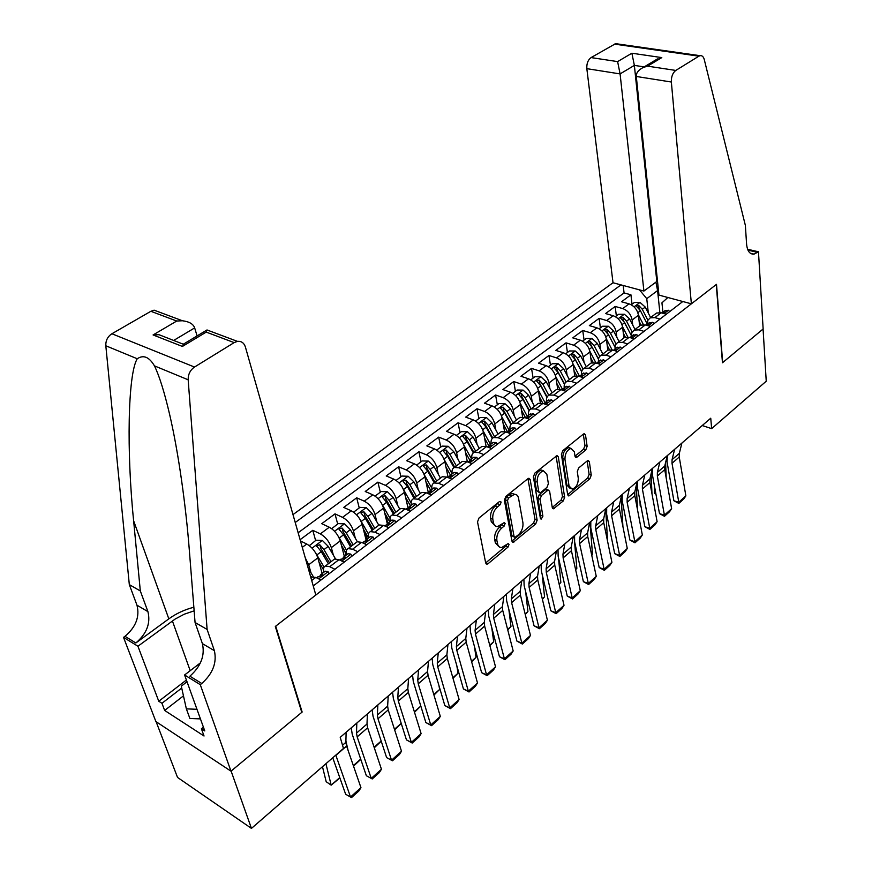 <?xml version="1.0" encoding="UTF-8"?>
<svg xmlns="http://www.w3.org/2000/svg" width="872" height="872" viewBox="0 0 872 872"><rect width="100%" height="100%" fill="white"/><g stroke="black" fill="none" stroke-linecap="round" stroke-linejoin="round"><path stroke-width="1.31" d="M501.171 502.054L499.536 501.498L479.011 518.001L477.518 521.903L485.715 563.061L486.968 564.217L488.058 563.715L508.049 547.038L509.063 544.39L508.191 543.572L501.542 547.594L499.602 547.191L497.967 545.294L496.877 540.466C496.397 535.768 497.956 531.68 501.542 528.225L504.136 526.099L505.161 523.429L504.256 522.59L497.64 526.546C495.46 526.634 494.064 525.347 493.465 522.677L492.8 519.222C492.32 514.436 493.89 510.316 497.52 506.872L500.147 504.757L501.171 502.054M568.838 447.598L571.029 448.404L574.332 451.772L574.997 456.241L576.207 457.484L577.068 457.081L585.755 449.996L587.139 446.355L585.504 434.932L584.284 433.657L583.455 434.038L562.822 450.628L561.404 454.345L567.683 494.784L568.849 495.972L589.886 478.739L591.26 475.142L589.33 461.68L588.164 460.449L587.314 460.852L578.67 467.959L577.286 471.599L578.289 478.325C578.267 483.993 576.229 487.612 572.196 489.17L569.056 485.966L564.958 459.359C564.947 453.636 566.974 449.985 571.029 448.404L568.838 447.598C564.773 449.178 562.756 452.83 562.767 458.541L564.958 459.359M722.463 362.774L763.076 329.027L766.237 381.206L711.639 428.632L710.745 418.211L340.222 737.341L343.47 748.459L251.452 828.4L231.113 771.077L302.148 712.043L275.705 626.161L716.272 284.512L722.463 362.774M530.165 479.502L528.868 478.248L527.931 478.673L505.858 496.419L504.387 500.266L511.951 541.207L513.183 542.373L535.713 523.941L537.141 520.224L530.165 479.502L527.974 478.641M534.819 473.136L557.034 455.576L558.298 456.841L564.642 497.313L563.247 500.975L553.469 508.79L552.281 507.613L549.633 491.328L548.401 490.118L547.474 490.544L541.458 495.481L540.041 499.209L542.896 516.191L541.229 519.102L540.389 518.273L533.381 476.919L534.819 473.136M632.026 304.241L630.936 294.801L621.529 301.767L629.072 303.859L622.739 308.579C627.862 310.552 631.001 314.367 632.146 320.002L632.734 325.071M616.351 315.937L615.185 306.454L605.593 313.56L613.158 315.729L606.694 320.536C611.828 322.564 614.989 326.411 616.188 332.09L616.82 337.246M600.372 327.872L599.129 318.345L589.341 325.594L596.906 327.828L590.322 332.733C595.467 334.815 598.65 338.707 599.892 344.407L600.59 349.672M584.066 340.047L582.747 330.477L572.751 337.867L580.338 340.178L573.613 345.192C578.757 347.318 581.984 351.252 583.27 356.986L584.022 362.36M567.432 352.473L566.026 342.849L555.824 350.402L563.421 352.779L556.554 357.902C561.71 360.082 564.969 364.06 566.309 369.826L567.116 375.32M550.45 365.15L548.957 355.482L538.547 363.188L546.145 365.651L539.136 370.873C544.313 373.118 547.594 377.129 548.989 382.939L549.861 388.552M533.119 378.099L531.538 368.376L520.911 376.246L528.508 378.797L521.347 384.127C526.535 386.427 529.849 390.493 531.299 396.324L532.236 402.068M515.417 391.31L513.75 381.544L502.893 389.577L510.502 392.215L503.188 397.665C508.376 400.019 511.722 404.128 513.227 409.993L514.24 415.879M497.345 404.804L495.579 394.994L484.494 403.202L492.102 405.916L484.625 411.486C489.824 413.906 493.203 418.07 494.762 423.966L495.863 429.994M478.881 418.593L477.017 408.739L465.692 417.121L473.3 419.923L465.67 425.612C470.869 428.098 474.281 432.305 475.905 438.235L477.093 444.415M460.024 432.675L458.062 422.778L446.475 431.346L454.083 434.245L446.279 440.055C451.489 442.605 454.944 446.867 456.623 452.83L457.909 459.173M440.752 447.064L438.671 437.123L426.844 445.886L434.441 448.884L426.463 454.824C431.684 457.44 435.161 461.746 436.905 467.741L438.289 474.27M421.056 461.779L418.865 451.783L406.766 460.743L414.363 463.839L406.199 469.921C411.421 472.613 414.93 476.973 416.751 483.001L418.244 489.704M408.031 507.82L405.633 497.378M400.913 476.821L398.602 466.782L386.231 475.949L393.817 479.142L385.468 485.366C390.689 488.135 394.242 492.538 396.128 498.599L397.752 505.509M387.778 523.211L385.751 514.807M380.312 492.2L377.881 482.118L365.226 491.492L372.802 494.806L364.267 501.171C369.488 504.005 373.074 508.474 375.025 514.567L376.78 521.696M367.101 539.081L365.51 532.759M359.242 507.929L356.681 497.814L343.732 507.406L351.296 510.829L342.554 517.347C347.775 520.257 351.405 524.781 353.443 530.906L355.34 538.275M345.944 555.301L344.887 551.289M337.682 524.028L334.99 513.87L321.735 523.691L329.289 527.222L320.34 533.893C325.561 536.901 329.224 541.479 331.338 547.627L333.398 555.257M315.61 540.509L312.786 530.307L300.11 539.692M629.072 303.859C634.184 305.821 637.312 309.615 638.446 315.239L639.656 325.921M613.158 315.729C618.281 317.735 621.431 321.561 622.608 327.229L623.905 337.955M596.906 327.828C602.051 329.889 605.223 333.758 606.454 339.448L607.828 350.228M580.338 340.178C585.483 342.282 588.698 346.206 589.963 351.928L591.456 362.872M563.421 352.779C568.577 354.948 571.814 358.904 573.133 364.66L574.746 375.876M546.145 365.651C551.311 367.864 554.581 371.875 555.955 377.663L557.72 389.228M528.508 378.797C533.686 381.064 536.989 385.108 538.416 390.928L540.346 402.94M510.502 392.215C515.69 394.547 519.025 398.635 520.497 404.488L522.633 417.045M492.102 405.916C497.291 408.314 500.659 412.456 502.196 418.342L504.561 431.542M473.3 419.923C478.499 422.386 481.9 426.572 483.502 432.49L486.129 446.464M454.083 434.245C459.293 436.763 462.727 441.003 464.384 446.955L467.338 461.844M434.441 448.884C439.662 451.467 443.129 455.751 444.851 461.735L448.055 477.126M414.363 463.839C419.574 466.498 423.084 470.836 424.871 476.853L428.326 492.647M393.817 479.142C399.038 481.878 402.581 486.271 404.434 492.32L408.009 507.875M372.802 494.806C378.023 497.618 381.598 502.054 383.527 508.136L387.244 523.538M351.296 510.829C356.517 513.717 360.136 518.219 362.131 524.323L366.066 539.866M329.289 527.222C334.51 530.198 338.162 534.754 340.243 540.891L344.375 556.5M305.298 557.96L308.699 564.762L310.933 572.664M300.469 540.967L306.759 544.019C311.969 547.071 315.664 551.682 317.822 557.862L322.171 573.525M657.553 281.645L656.823 281.46L643.918 291.052L613.016 282.746L292.981 514.6M620.984 284.882L295.227 522.502M313.244 585.951L682.809 301.516M310.726 577.079L315.784 577.406L320.961 580.011M666.317 314.214L661.172 312.786L656.529 313.026L654.97 314.214M647.297 324.253L647.842 320.318L650.218 317.844L654.861 317.615L660.017 319.065M650.468 326.411L645.302 324.94L640.669 325.147L639.122 326.324M631.361 336.472L631.873 332.526L634.227 330.063L638.871 329.867L644.027 331.371M634.282 338.87L629.115 337.344L624.483 337.508L622.946 338.685M615.098 348.942C614.804 345.813 615.752 343.677 617.91 342.533L622.543 342.38L627.72 343.928M617.768 351.58L612.58 350.01L607.958 350.13L606.432 351.296M598.497 361.673C598.181 358.523 599.097 356.386 601.255 355.253L605.877 355.144L611.054 356.746M600.895 364.561L595.707 362.937L591.085 363.025L589.57 364.18M581.548 374.666C581.21 371.505 582.104 369.368 584.24 368.257L588.862 368.18L594.05 369.837M583.673 377.827L578.474 376.137L573.863 376.181L572.359 377.325M564.239 387.931C563.868 384.759 564.74 382.623 566.865 381.522L571.476 381.5L576.675 383.211M566.07 391.365L560.87 389.631L556.271 389.631L554.777 390.765M546.559 401.491C546.166 398.297 547.017 396.171 549.12 395.081L553.72 395.103L558.919 396.869M548.085 405.208L542.885 403.409L538.297 403.365L536.825 404.488M528.508 415.334C528.072 412.129 528.901 410.004 530.994 408.935L535.582 409.001L540.782 410.821M529.718 419.345L524.508 417.492L519.919 417.394L518.469 418.506M510.055 429.482C509.586 426.266 510.393 424.141 512.464 423.094L517.042 423.214L522.252 425.089M510.927 433.809L505.716 431.88L501.149 431.738L499.711 432.839M491.187 443.946C490.685 440.709 491.47 438.583 493.519 437.57L498.086 437.733L503.297 439.684M491.721 448.59L486.5 446.606L481.954 446.399L480.537 447.489M471.905 458.727C471.371 455.489 472.123 453.364 474.161 452.361L478.695 452.579L483.916 454.595M472.079 463.708L466.858 461.659L462.324 461.397L460.928 462.465M452.187 473.845C451.62 470.586 452.339 468.471 454.356 467.49L458.879 467.774L464.089 469.855M451.979 479.175L446.758 477.049L442.257 476.733L440.872 477.791M432.022 489.301C431.411 486.042 432.109 483.927 434.093 482.968L438.594 483.306L443.804 485.464M431.411 495.002L426.201 492.811L421.71 492.429L420.348 493.476M411.388 505.128C410.745 501.847 411.399 499.743 413.361 498.817L417.841 499.209L423.051 501.444M410.363 511.21L405.153 508.932L400.695 508.496L399.354 509.51M390.275 521.314C389.588 518.023 390.209 515.93 392.138 515.025L396.597 515.483L401.807 517.794M388.814 527.789L383.604 525.435L379.167 524.933L377.859 525.936M368.66 537.882C367.93 534.58 368.507 532.498 370.415 531.626L374.84 532.149L380.039 534.536M366.741 544.782L361.542 542.34L357.139 541.774L355.852 542.755M346.533 554.854C345.748 551.54 346.293 549.458 348.168 548.619L352.571 549.218L357.76 551.693M344.124 562.178L338.935 559.661L334.565 559.017L333.311 559.977M323.861 572.228C323.032 568.904 323.545 566.844 325.387 566.026L329.747 566.702L334.924 569.263M312.786 530.307L320.34 533.893M334.99 513.87L342.554 517.347M356.681 497.814L364.267 501.171M377.881 482.118L385.468 485.366M398.602 466.782L406.199 469.921M418.865 451.783L426.463 454.824M438.671 437.123L446.279 440.055M458.062 422.778L465.67 425.612M477.017 408.739L484.625 411.486M495.579 394.994L503.188 397.665M513.75 381.544L521.347 384.127M531.538 368.376L539.136 370.873M548.957 355.482L556.554 357.902M566.026 342.849L573.613 345.192M582.747 330.477L590.322 332.733M599.129 318.345L606.694 320.536M615.185 306.454L622.739 308.579M630.936 294.801L624.069 292.927L298.137 532.77M659.864 312.525L657.586 290.561L646.762 298.682L648.332 313.135M156.11 721.689L177.528 777.432L251.452 828.4M702.243 425.536L711.639 428.632M658.502 290.801L657.586 290.561L655.908 282.136M662.916 312.274L661.946 302.824L667.865 297.494M646.762 298.682L639.492 289.864M624.069 292.927L623.186 285.482M302.148 712.043L301.592 711.716M498.969 501.956L495.318 505.956C491.688 509.401 490.118 513.51 490.609 518.295L492.8 519.222M494.936 525.631L491.274 521.75L490.609 518.295M498.893 546.657L495.351 542.907L494.697 539.517C494.217 534.83 495.776 530.754 499.362 527.298L502.948 523.396M485.682 562.909L505.88 546.101L506.85 544.422M511.918 541.054L533.555 523.047L534.972 519.331L527.963 478.652M508.529 497.988L507.504 500.681L514.088 536.596L514.949 537.414L518.339 534.863C521.827 531.473 523.353 527.451 522.928 522.818L518.567 498.326C518.001 495.59 516.606 494.271 514.393 494.359L508.529 497.988L506.327 497.095L505.302 499.776L507.504 500.681M514.327 537.141L511.918 535.67L505.302 499.776M514.851 494.348L512.191 493.476L509.063 494.904L511.265 495.787M506.327 497.095L509.063 494.904M556.107 456.034L562.473 496.462L564.642 497.313M552.259 507.471L561.077 500.114L562.473 496.462M547.071 489.595L545.294 489.693L539.278 494.609L537.861 498.337L540.727 515.308L542.896 516.191M540.226 517.325L540.727 515.308M546.831 474.183L543.43 470.836C539.19 472.461 537.098 476.188 537.152 482.02L538.743 491.525L539.997 492.756L540.934 492.32L546.951 487.394L548.379 483.666L546.831 474.183M543.518 470.826L541.24 469.997C536.989 471.61 534.896 475.338 534.95 481.17L537.152 482.02M539.125 492.408L536.563 490.663L534.95 481.17M574.986 456.187L583.575 449.211L584.959 445.57L583.313 434.147L585.504 434.932M570.07 488.342L566.887 485.126L562.767 458.541M567.661 494.642L587.728 477.921L589.101 474.335L587.172 460.972M322.477 766.706L326.193 781.726L331.175 785.149L325.921 763.709M339.884 777.944L331.175 785.149L339.753 777.584M346.119 732.262L345.879 742.323L346.587 746.061L360.954 787.656L350.522 797.019L351.59 797.52L358.872 790.98L360.954 787.656M335.796 755.13L350.522 797.019L345.65 794.25L332.755 757.779M200.44 718.899L189.889 718.474L186.368 708.871L181.3 686.166L187.022 681.762M196.963 709.285L186.368 708.871M197.094 335.916L194.663 327.905L173.681 340.44M207.111 629.431L195.066 622.499L189.333 550.265C185.965 506.665 178.597 453.004 169.669 414.614C164.427 392.182 159.358 375.941 154.453 365.869C149.188 356.931 143.455 354.566 137.253 358.763C127.748 374.034 126.582 452.514 133.634 520.791L140.316 590.954L147.913 611.621C150.791 623.208 146.769 633.661 135.847 642.98L124.99 636.309L123.519 637.367L155.881 721.547L230.982 771.175L301.788 712.348L275.323 626.456L315.828 595.042L245.392 346.98C244.007 342.87 241.359 340.996 237.435 341.366L234.154 342.609L194.511 367.047C190.183 370.088 188.069 374.339 188.167 379.8L207.111 629.431L214.37 650.665C217.052 662.6 212.855 673.544 201.77 683.495L200.266 684.651L230.982 771.175M140.316 590.954L129.318 584.622L136.969 605.19C139.88 616.722 135.879 627.088 124.99 636.309M201.77 683.495L189.878 676.192C200.942 666.35 205.105 655.493 202.391 643.623L195.066 622.499M234.154 342.609L206.217 332.101L182.412 346.446L153.08 334.946L176.744 321.027L150.867 311.293L111.889 333.758L194.511 367.047M137.253 358.763L105.817 345.77L129.318 584.622M200.266 684.651L184.581 674.983L204.778 730.932L201.41 728.763L203.416 727.161M183.469 695.867L164.645 710.44L204.037 736.012L201.41 728.763M164.645 710.44L161.952 703.29L158.769 701.241L137.929 646.239L123.519 637.367M194.14 610.847L184.254 614.204L175.152 619.055L137.929 646.239M184.581 674.983L200.44 662.851M193.857 607.239C184.591 609.626 176.253 613.496 168.83 618.858L135.847 642.98M105.817 345.77C105.621 340.571 107.638 336.57 111.889 333.758M150.867 311.293L154.115 310.17L160.404 312.525M158.769 701.241L186.401 680.029M181.725 688.062L161.952 703.29M206.217 332.101L207.002 329.954L209.433 330.88M182.412 346.446L184.308 343.612M153.08 334.946L158.955 334.685L169.299 338.728M176.744 321.027L182.412 320.754C189.224 321.615 193.311 324.002 194.663 327.905M691.376 303.827L671.353 82.023L636.298 76.474L658.949 295.096L691.376 303.827L716.501 284.337L722.681 362.589L763.142 328.973L758.466 251.801L747.598 249.25M613.016 282.746L586.834 68.659C586.562 63.591 587.968 59.896 591.074 57.585L615.632 43.654L700.085 55.688C702.069 55.394 703.453 56.658 704.249 59.481L745.364 225.401L746.585 244.084C747.293 251.071 749.778 254.417 754.029 254.123L758.466 251.801M591.074 57.585L617.616 61.607L631.873 53.225L661.793 57.596L647.591 66.152L675.778 70.436L698.908 56.168L614.444 44.112M643.918 291.052L620.09 73.913L586.834 68.659M615.632 43.654L617.594 43.938M700.085 55.688L698.908 56.168M675.778 70.436C672.683 72.877 671.211 76.736 671.353 82.023M656.823 281.46L634.369 65.389L620.09 73.913L617.616 61.607M631.873 53.225L634.369 65.389L644.201 66.893M661.793 57.596L654.196 60.877M647.591 66.152L643.22 67.482C638.369 70 636.069 72.997 636.298 76.474M348.048 750.291L345.912 741.026M308.099 567.825L313.222 576.545M360.79 759.37L353.509 766.117M353.334 765.605L360.692 759.098M315.697 553.022L324.079 567.062M318.978 562.037L323.468 569.688M309.375 545.687L316.024 540.193L322.422 540.509L328.221 546.373L335.469 558.821M309.255 545.251L309.538 545.807M331.033 561.721L323.959 549.6L319.795 544.76L316.536 545.807L321.256 551.638L328.341 563.77M319.795 544.76L320.754 548.27L329.529 562.865M381.228 741.2L374.295 747.773M374.121 747.25L381.173 741.026M338.434 536.553L346.511 550.297M341.41 545.294L346.293 553.709M331.676 528.672L338.249 523.603L344.603 523.887L350.37 529.664L357.324 541.708M353.149 544.815L346.195 532.814L342.075 528.04L338.87 529.042L343.557 534.798L350.522 546.831M342.075 528.04L342.99 531.528L351.612 545.992M401.24 723.444L394.624 729.82M394.46 729.308L401.207 723.346M360.627 520.464L368.485 534.046M363.297 528.923L368.518 537.991M353.574 512.158L359.962 507.384L366.273 507.646L371.995 513.336L378.797 525.217M374.753 528.312L367.93 516.409L363.842 511.701L360.692 512.671L365.346 518.36L372.18 530.274M363.842 511.701L364.714 515.178L373.183 529.511M414.342 711.759L420.805 706.058L414.505 712.271M329.115 573.743L328.014 571.585L325.223 571.182L324.406 571.814M367.406 713.928L366.992 724.033L367.635 727.771L381.446 769.246L371.254 778.402L372.246 778.958L366.36 775.731L352.233 734.268L351.231 727.858M366.36 775.731L371.254 778.402L357.171 736.862L356.495 733.123L356.822 723.041M317.255 577.297L322.531 575.019L320.842 574.55L319.555 576.61M381.446 769.246L379.364 772.559L372.246 778.958M351.917 556.183L350.784 554.091L347.983 553.742L347.143 554.385M388.214 696.009L387.637 706.146L388.225 709.884L401.502 751.25L391.528 760.199L392.444 760.798L386.623 757.605L373.042 716.272L372.137 709.852M386.623 757.605L391.528 760.199L377.99 718.779L377.369 715.04L377.87 704.914M340.156 559.737L345.421 557.459L343.699 557.023L342.38 559.007M401.502 751.25L399.409 754.542L392.444 760.798M374.186 539.049L373.02 537.021L370.197 536.705L369.347 537.359M408.565 678.481L407.824 688.651L408.358 692.39L421.111 733.625L411.355 742.388L412.205 743.042L406.45 739.881L393.381 698.668L392.574 692.248M406.45 739.881L411.355 742.388L398.341 701.088L397.785 697.349L398.45 687.191M364.758 541.479L367.755 540.324L366.011 539.91L364.758 541.479M362.512 542.591L364.649 541.817M421.111 733.625L419.029 736.916L412.205 743.042M395.932 522.317L394.733 520.344L391.888 520.083L391.016 520.748M428.468 661.336L427.563 671.549L428.054 675.277L440.316 716.392L430.768 724.959L431.553 725.657L425.852 722.539L413.284 681.446L412.565 675.026M425.852 722.539L430.768 724.959L418.255 683.79L417.743 680.051L418.571 669.86M384.399 525.794L389.577 523.582L387.8 523.211L386.449 525.031M440.316 716.392L438.224 719.662L431.553 725.657M382.285 504.746L390.024 518.295M384.683 512.921L389.708 521.739M375.08 496.103L381.184 491.546L387.451 491.775L393.141 497.378L399.812 509.161M433.809 694.581L439.619 689.447L438.998 685.763M395.855 512.18L389.152 500.386L385.108 495.743L382.001 496.669L386.634 502.283L393.348 514.099M385.108 495.743L385.936 499.198L394.264 513.401M439.619 689.447L433.962 695.093M417.165 505.967L415.933 504.06L413.077 503.831L412.194 504.507M447.936 644.572L446.878 654.807L447.314 658.534L459.108 699.518L449.756 707.911L450.475 708.642L444.829 705.557L432.763 664.606L432.131 658.186M444.829 705.557L449.756 707.911L437.733 666.862L437.275 663.134L438.256 652.91M405.894 509.259L410.886 507.242L409.088 506.894L407.725 508.649M459.108 699.518L457.015 702.778L450.475 708.642M403.431 489.377L411.137 503.013M405.567 497.258L410.429 505.858M396.095 480.407L401.927 476.058L408.151 476.265L413.797 481.791L420.358 493.465M452.851 677.773L458.018 673.217L456.841 665.794M416.489 496.419L409.905 484.723L405.883 480.145L402.842 481.028L407.442 486.587L414.037 498.293M405.883 480.145L406.668 483.589L414.865 497.661M458.018 673.217L453.004 678.285M437.908 489.999L436.654 488.146L433.776 487.96L432.883 488.647M466.989 628.167L465.79 638.424L466.182 642.152L477.507 682.994L468.351 691.213L469.016 691.987L463.424 688.934L451.816 648.114L451.271 641.705M463.424 688.934L468.351 691.213L456.797 650.305L456.383 646.566L457.506 636.32M426.931 493.116L431.695 491.274L429.885 490.947L428.512 492.647M477.507 682.994L475.404 686.242L469.016 691.987M425.983 481.944L430.681 490.337M424.075 474.346L431.847 488.244M416.631 465.07L422.201 460.917L428.381 461.103L433.994 466.542L440.447 478.118M471.49 661.325L476.036 657.314L474.433 646.435M436.665 481.006L430.19 469.419L426.201 464.896L423.203 465.746L427.781 471.24L434.267 482.837M426.201 464.896L426.953 468.319L435.008 482.271M476.036 657.314L471.643 661.837M458.182 474.401L456.906 472.591L454.007 472.45L453.102 473.147M485.628 612.1L484.298 622.39L484.636 626.107L495.525 666.808L486.565 674.863L487.165 675.68L481.627 672.661L470.466 631.971L469.997 625.562M481.627 672.661L486.565 674.863L475.458 634.086L475.087 630.358L476.352 620.09M448.818 477.006L450.203 475.371L452.045 475.665L447.576 477.376M495.525 666.808L493.421 670.045L487.165 675.68M445.93 466.967L450.486 475.153M444.208 459.566L452.154 473.878M436.709 450.083L442.028 446.115L448.164 446.279L453.734 451.642L460.089 463.119M489.748 645.215L493.683 641.738L491.775 627.666M456.383 465.942L450.017 454.443L446.072 449.974L443.118 450.802L447.663 456.22L454.007 467.665M446.072 449.974L446.78 453.396L454.715 467.218M493.683 641.738L489.89 645.727M477.998 459.152L476.701 457.386L473.79 457.277L472.864 457.996M503.874 596.383L502.414 606.683L502.719 610.4L513.172 650.959L504.398 658.851L504.932 659.701L499.46 656.714L488.734 616.177L488.342 609.768M499.46 656.714L504.398 658.851L493.726 618.215L493.399 614.498L494.806 604.198M467.654 461.964L471.926 460.405L470.063 460.133L468.678 461.724M513.172 650.959L511.068 654.185L504.932 659.701M465.441 452.296L469.834 460.253M463.86 445.058L471.545 459.01M456.35 435.411L461.419 431.629L467.523 431.771L473.06 437.057L479.295 448.437M507.624 629.442L510.981 626.478L508.845 609.43M475.676 451.206L469.419 439.804L465.506 435.39L462.596 436.185L467.109 441.548L473.333 452.851M465.506 435.39L466.171 438.79L473.954 452.459M510.981 626.478L507.755 629.944M497.378 444.23L496.048 442.529L493.138 442.453L492.19 443.172M521.75 580.992L520.159 591.303L520.421 595.02L530.47 635.437L521.859 643.154L522.35 644.048L516.922 641.094L506.621 600.699L506.305 594.301M516.922 641.094L521.859 643.154L511.613 602.672L511.33 598.955L512.856 588.644M487.383 446.933L491.372 445.494L489.486 445.243L488.102 446.791M530.47 635.437L528.367 638.642L522.35 644.048M484.527 437.94L488.778 445.723M483.066 430.823L490.511 444.458M475.567 421.067L480.396 417.459L486.456 417.59L491.95 422.8L498.086 434.071M525.14 613.986L527.931 611.512L525.663 591.707M494.555 436.785L488.396 425.482L484.516 421.122L481.649 421.885L486.14 427.182L492.277 438.442M484.516 421.122L485.148 424.511L492.778 437.995M527.931 611.512L525.26 614.488M516.333 429.645L514.981 427.988L512.049 427.945L511.101 428.675M539.256 565.917L537.544 576.239L537.762 579.956L547.409 620.221L538.983 627.786L539.419 628.712L534.046 625.791L524.137 585.537L523.898 579.15M534.046 625.791L538.983 627.786L529.14 587.445L528.901 583.739L530.547 573.416M506.708 432.25L510.382 430.899L509.848 430.43L507.09 432.185M547.409 620.221L545.305 623.415L539.419 628.712M503.188 423.89L507.384 431.618M501.847 416.881L509.074 430.223M494.359 407.039L498.969 403.594L504.986 403.703L510.447 408.837L516.486 420.021M542.286 598.846L544.553 596.851L542.21 574.474M513.019 422.669L506.959 411.464L503.111 407.159L500.299 407.9L504.757 413.132L510.861 424.402M503.111 407.159L503.711 410.527L511.243 423.945M544.553 596.851L542.395 599.293M534.863 415.388L533.49 413.764L529.598 414.494M556.39 551.148L554.57 561.492L554.755 565.187L564.021 605.31L555.758 612.722L556.14 613.681L550.821 610.792L541.305 570.691L541.13 564.304M550.821 610.792L555.758 612.722L546.308 572.533L546.101 568.827L547.867 558.494M528.432 416.162L525.674 417.895L528.988 416.631L528.432 416.162L528.606 417.176M564.021 605.31L561.917 608.493L556.14 613.681M521.456 410.134L525.631 417.895M520.213 403.202L527.244 416.293M512.758 393.305L517.151 390.024L523.124 390.111L528.552 395.18L534.492 406.265M559.105 584.011L560.849 582.463L558.483 557.698M557.829 550.81L557.753 549.981M531.103 408.859L525.14 397.752L521.325 393.501L518.546 394.209L522.982 399.376L529.075 410.734M521.325 393.501L521.892 396.847L529.369 410.265M560.849 582.463L559.181 584.349M553.001 401.425L551.605 399.856L547.692 400.619M573.198 536.683L571.258 547.027L571.411 550.723L580.294 590.682L572.196 597.963L572.533 598.944L567.258 596.088L558.135 556.129L558.015 549.763M567.258 596.088L572.196 597.963L563.127 557.917L562.963 554.221L564.838 543.877M544.237 403.878L547.191 402.668L546.624 402.21L543.932 403.769M580.294 590.682L578.191 593.854L572.533 598.944M539.332 396.651L542.951 403.431M538.177 389.806L545.011 402.613M530.765 379.854L534.939 376.726L540.88 376.802L546.264 381.794L552.118 392.792M575.574 569.471L576.839 568.359L574.495 541.294M574.223 538.111L574.038 535.953M548.76 395.267L542.929 384.323L539.147 380.116L536.411 380.802L540.814 385.915L546.929 397.392M539.147 380.116L539.681 383.451L547.147 396.945M576.839 568.359L575.629 569.71M570.757 387.768L569.34 386.231L565.405 387.037M589.657 522.502L587.619 532.847L587.728 536.542L596.263 576.348L588.317 583.477L588.611 584.502L583.39 581.668L574.615 541.872L574.561 535.506M583.39 581.668L588.317 583.477L579.608 543.594L579.477 539.899L581.471 529.555M562.484 390.166L565.002 388.999L564.424 388.552L561.819 389.948M596.263 576.348L594.159 579.509L588.611 584.502M556.837 383.451L559.977 389.381M555.758 376.671L562.418 389.239M548.39 366.687L552.368 363.711L558.265 363.766L563.617 368.703L569.383 379.603M591.728 555.213L592.513 554.527L590.006 522.197M566.081 382.001L560.358 371.167L556.598 367.014L553.905 367.679L558.276 372.736L564.446 384.399M556.598 367.014L557.11 370.338L564.598 383.974M592.513 554.527L591.761 555.366M588.131 374.393L586.703 372.9L582.758 373.739M605.789 508.605L603.653 518.96L603.729 522.633L611.915 562.287L604.133 569.285L604.372 570.332L599.195 567.53L590.78 527.887L590.791 521.532M599.195 567.53L604.133 569.285L595.772 529.555L595.674 525.87L597.767 515.526M580.294 376.726L582.442 375.614L581.853 375.178L579.346 376.421M611.915 562.287L609.811 565.438L604.372 570.332M573.983 370.524L576.741 375.767M572.98 363.798L579.509 376.214M565.656 353.792L569.449 350.969L575.302 351.002L580.621 355.874L586.289 366.687M607.566 541.24L605.702 509.063M583.063 369.052L577.417 358.283L573.7 354.185L571.04 354.817L575.389 359.82L581.635 371.712M573.7 354.185L574.168 357.487L581.733 371.341M605.146 361.291L603.697 359.853L599.74 360.714M621.605 494.98L619.371 505.335L619.425 508.997L627.273 548.499L619.632 555.366L619.829 556.434L614.706 553.666L606.629 514.175L606.694 507.831M614.706 553.666L619.632 555.366L611.61 515.788L611.555 512.115L613.735 501.76M597.691 363.559L599.511 362.523L598.922 362.087L596.524 363.188M627.273 548.499L625.169 551.638L619.829 556.434M590.769 357.847L593.222 362.545M589.832 351.176L596.023 363.035M582.572 341.17L586.169 338.478L591.99 338.5L597.276 343.306L602.857 354.032M622.924 526.612L621.137 497.149M599.729 356.419L594.137 345.672L590.442 341.617L587.815 342.227L592.143 347.176L598.497 359.351M590.442 341.617L590.889 344.909L598.541 359.035M621.801 348.473L620.341 347.067L616.373 347.961M637.127 481.627L634.794 491.972L634.805 495.634L642.337 534.972L634.838 541.708L635.001 542.809L629.922 540.062L622.172 500.724L622.292 494.402M629.922 540.062L634.838 541.708L627.153 502.283L627.121 498.621L629.41 488.276M614.706 350.653L616.232 349.683L615.632 349.269L613.354 350.239M642.337 534.972L640.244 538.089L635.001 542.809M607.217 345.432L609.43 349.705M625.431 517.26L625.758 518.927M606.345 338.805L612.079 349.868M599.14 328.798L602.563 326.237L608.34 326.248L613.583 330.989L619.087 341.628M637.552 509.978L636.266 485.421M616.079 344.08L610.509 333.311L606.858 329.3L604.263 329.889L608.569 334.783L615.043 347.296M606.858 329.3L607.272 332.57L615.065 347.067M638.13 335.916L636.647 334.543L632.669 335.469M652.332 468.526L649.923 478.859L649.902 482.521L657.117 521.696L649.76 528.301L649.88 529.424L644.844 526.71L637.421 487.535L637.585 481.224M644.844 526.71L649.76 528.301L642.392 489.039L642.392 485.388L644.768 475.044M631.339 337.998L632.614 337.115L632.004 336.712L629.857 337.562M657.117 521.696L655.025 524.802L649.88 529.424M623.338 333.246L625.366 337.192M639.95 500.877L640.201 505.913L640.964 506.261M622.521 326.673L627.873 337.072M615.381 316.667L618.63 314.247L624.363 314.236L629.584 318.912L634.99 329.474M651.984 493.792L651.09 473.845M632.135 332.025L626.565 321.19L622.935 317.223L620.384 317.8L624.657 322.629L631.306 335.567M622.935 317.223L623.327 320.482L631.306 335.437M641.029 506.567L640.201 505.913M654.12 323.599L652.627 322.269L648.637 323.229M667.254 455.664L664.758 466.008L664.715 469.648L671.625 508.67L664.409 515.156L664.486 516.3L659.494 513.619L652.376 474.597L652.594 468.297M659.494 513.619L664.409 515.156L657.346 476.047L657.379 472.406L659.832 462.062M647.613 325.594L648.659 324.809L648.049 324.406L646.032 325.147M671.625 508.67L669.533 511.766L664.486 516.3M639.132 321.31L641.007 324.994M654.262 484.93L654.621 493.258L655.886 493.814M638.38 314.781L643.405 324.624M631.295 304.786L634.369 302.486L640.07 302.464L645.258 307.086L650.588 317.561M666.197 478.02L665.619 462.433M647.874 320.253L642.304 309.309L638.696 305.396L636.178 305.952L640.429 310.726L647.286 324.166M638.696 305.396L639.067 308.633L640.31 310.508M655.984 494.348L654.621 493.258M669.783 311.544L668.29 310.236L664.29 311.228M681.904 443.052L679.321 453.386L679.244 457.026L685.872 495.885L678.787 502.25L678.819 503.417L673.882 500.757L667.047 461.898L667.32 455.609M673.882 500.757L678.787 502.25L672.018 463.305L672.072 459.664L674.612 449.331M663.548 313.44L664.388 312.732L663.766 312.34L661.892 312.983M685.872 495.885L683.779 498.958L678.819 503.417M638.446 315.239L632.146 320.002M622.608 327.229L616.188 332.09M606.454 339.448L599.892 344.407M589.963 351.928L583.27 356.986M573.133 364.66L566.309 369.826M555.955 377.663L548.989 382.939M538.416 390.928L531.299 396.324M520.497 404.488L513.227 409.993M502.196 418.342L494.762 423.966M483.502 432.49L475.905 438.235M464.384 446.955L456.623 452.83M444.851 461.735L436.905 467.741M424.871 476.853L416.751 483.001M404.434 492.32L396.128 498.599M383.527 508.136L375.025 514.567M362.131 524.323L353.443 530.906M340.243 540.891L331.338 547.627M317.822 557.862L308.699 564.762M315.784 577.406L311.707 580.534M661.172 312.786L654.861 317.615M645.302 324.94L638.871 329.867M629.115 337.344L622.543 342.38M612.58 350.01L605.877 355.144M595.707 362.937L588.862 368.18M578.474 376.137L571.476 381.5M560.87 389.631L553.72 395.103M542.885 403.409L535.582 409.001M524.508 417.492L517.042 423.214M505.716 431.88L498.086 437.733M486.5 446.606L478.695 452.579M466.858 461.659L458.879 467.774M446.758 477.049L438.594 483.306M426.201 492.811L417.841 499.209M405.153 508.932L396.597 515.483M383.604 525.435L374.84 532.149M361.542 542.34L352.571 549.218M338.935 559.661L329.747 566.702M306.759 544.019L302.279 547.354M495.318 505.956L497.52 506.872M491.274 521.75L493.465 522.677M501.945 525.184L504.136 526.099M499.362 527.298L501.542 528.225M494.697 539.517L496.877 540.466M495.351 542.907L497.52 543.856M505.88 546.101L508.049 547.038M485.889 562.745L488.058 563.715M497.945 503.853L500.147 504.757M534.972 519.331L537.141 520.224M533.555 523.047L535.713 523.941M512.038 540.967L514.207 541.894M511.918 535.67L514.088 536.596M556.107 456.023L558.298 456.841M561.077 500.114L563.247 500.975M552.259 507.493L554.407 508.354M545.294 489.693L547.474 490.544M539.278 494.609L541.458 495.481M537.861 498.337L540.041 499.209M536.563 490.663L538.743 491.525M583.575 449.211L585.755 449.996M575.008 456.329L577.068 457.081M566.887 485.126L569.056 485.966M587.248 460.907L589.33 461.68M589.101 474.335L591.26 475.142M587.728 477.921L589.886 478.739M567.672 494.729L569.754 495.547M584.959 445.57L587.139 446.355M345.879 742.323L342.533 745.233M346.587 746.061L335.884 755.37M147.913 611.621L136.969 605.19M202.391 643.623L214.37 650.665M188.167 379.8L154.453 365.869M133.634 520.791L168.83 618.858M190.194 670.688L172.405 620.94M747.947 250.122L757.681 252.4M322.259 540.498L312.056 548.15M321.256 551.638L316.95 554.886M328.221 546.373L323.959 549.6M344.451 523.876L334.576 531.266M343.557 534.798L339.361 537.97M350.37 529.664L346.195 532.814M366.12 507.635L356.572 514.785M365.346 518.36L361.248 521.456M371.995 513.336L367.93 516.409M318.705 578.877L328.057 571.683M366.992 724.033L356.495 733.123M367.635 727.771L357.171 736.862M322.357 575.422L322.095 574.463M341.868 561.077L350.838 554.189M387.637 706.146L377.369 715.04M388.225 709.884L377.99 718.779M345.225 557.884L344.974 556.914M364.474 543.714L373.074 537.108M407.824 688.651L397.785 697.349M408.358 692.39L398.341 701.088M367.548 540.771L367.297 539.779M386.536 526.764L394.787 520.431M427.563 671.549L417.743 680.051M428.054 675.277L418.255 683.79M389.337 524.05L389.097 523.058M387.288 491.764L378.067 498.686M386.634 502.283L382.634 505.313M393.141 497.378L389.152 500.386M408.085 510.218L415.998 504.147M446.878 654.807L437.275 663.134M447.314 658.534L437.733 666.862M410.625 507.722L410.396 506.719M407.987 476.265L399.06 482.946M407.442 486.587L403.529 489.541M413.797 481.791L409.905 484.723M429.133 494.043L436.709 488.222M465.79 638.424L456.383 646.566M466.182 642.152L456.797 650.305M431.422 491.775L431.204 490.762M428.228 461.103L419.585 467.577M427.781 471.24L423.977 474.106M433.994 466.542L430.19 469.419M449.701 478.248L456.961 472.678M484.298 622.39L475.087 630.358M484.636 626.107L475.458 634.086M451.74 476.177L451.533 475.164M448.012 446.268L439.652 452.535M447.663 456.22L443.979 458.999M453.734 451.642L450.017 454.443M469.801 462.814L476.755 457.473M502.414 606.683L493.399 614.498M502.719 610.4L493.726 618.215M471.61 460.928L471.403 459.915M467.37 431.771L459.272 437.831M467.109 441.548L463.544 444.24M473.06 437.057L469.419 439.804M489.443 447.718L496.113 442.605M520.159 591.303L511.33 598.955M520.421 595.02L511.613 602.672M491.023 446.028L490.838 445.003M486.303 417.579L478.466 423.443M486.14 427.182L482.685 429.787M491.95 422.8L488.396 425.482M508.649 432.97L515.036 428.065M537.544 576.239L528.901 583.739M537.762 579.956L529.14 587.445M510.022 431.444L509.848 430.43M504.834 403.692L497.258 409.371M504.757 413.132L501.411 415.65M510.447 408.837L506.959 411.464M527.44 418.538L533.555 413.84M554.57 561.492L546.101 568.827M554.755 565.187L546.308 572.533M522.971 390.1L515.635 395.605M522.982 399.376L519.745 401.818M528.552 395.18L525.14 397.752M545.817 404.423L551.671 399.921M571.258 547.027L562.963 554.221M571.411 550.723L563.127 557.917M546.788 403.213L546.624 402.21M540.727 376.802L533.62 382.121M540.814 385.915L537.686 388.28M546.264 381.794L542.929 384.323M563.803 390.612L569.405 386.307M587.619 532.847L579.477 539.899M587.728 536.542L579.608 543.594M564.576 389.555L564.424 388.552M558.124 363.766L551.235 368.921M558.276 372.736L555.246 375.015M563.617 368.703L560.358 371.167M581.406 377.086L586.769 372.965M603.653 518.96L595.674 525.87M603.729 522.633L595.772 529.555M581.995 376.181L581.853 375.178M575.149 351.002L568.49 355.994M575.389 359.82L572.446 362.033M580.621 355.874L577.417 358.283M598.628 363.853L603.762 359.918M619.371 505.335L611.555 512.115M619.425 508.997L611.61 515.788M599.053 363.079L598.922 362.087M591.837 338.5L585.385 343.328M592.143 347.176L589.298 349.312M597.276 343.306L594.137 345.672M615.501 350.893L620.406 347.121M634.794 491.972L627.121 498.621M634.805 495.634L627.153 502.283M615.752 350.25L615.632 349.269M608.187 326.248L601.942 330.924M608.569 334.783L605.811 336.854M613.583 330.989L610.509 333.311M632.026 338.205L636.724 334.597M649.923 478.859L642.392 485.388M649.902 482.521L642.392 489.039M632.124 337.682L632.004 336.712M624.221 314.236L618.161 318.771M624.657 322.629L621.987 324.646M629.584 318.912L626.565 321.19M648.212 325.768L652.692 322.324M664.758 466.008L657.379 472.406M664.715 469.648L657.346 476.047M648.147 325.365L648.049 324.406M639.928 302.464L634.064 306.857M640.429 310.726L637.846 312.677M645.258 307.086L642.304 309.309M664.072 313.593L668.355 310.301M679.321 453.386L672.072 459.664M679.244 457.026L672.018 463.305M663.865 313.299L663.766 312.34M311.446 576.686L310.759 577.21M334.565 559.017L325.387 566.026M357.139 541.774L348.168 548.619M379.167 524.933L370.415 531.626M400.695 508.496L392.138 515.025M421.71 492.429L413.361 498.817M442.257 476.733L434.093 482.968M462.324 461.397L454.356 467.49M481.954 446.399L474.161 452.361M501.149 431.738L493.519 437.57M519.919 417.394L512.464 423.094M538.297 403.365L530.994 408.935M556.271 389.631L549.12 395.081M573.863 376.181L566.865 381.522M591.085 363.025L584.24 368.257M607.958 350.13L601.255 355.253M624.483 337.508L617.91 342.533M640.669 325.147L634.227 330.063M656.529 313.026L650.218 317.844M486.02 563.792L486.968 564.217M512.278 541.981L513.183 542.373M512.191 493.476L514.393 494.359M552.641 508.463L553.469 508.79M546.221 489.257L548.401 490.118M540.64 518.851L541.229 519.102M541.24 469.997L543.43 470.836M575.4 457.19L576.207 457.484M568.053 495.656L568.849 495.972M237.435 341.366L206.991 329.965L183.294 344.222L158.955 334.685M182.412 320.754L154.115 310.17M750.356 253.251L754.029 254.123M643.22 67.482L657.455 58.915M316.689 546.373L316.536 545.807M325.223 571.182L320.842 574.55M318.062 576.675L316.591 577.809M347.983 553.742L343.699 557.023M340.985 559.105L339.742 560.053M370.197 536.705L366.011 539.91M363.362 541.948L362.349 542.722M391.888 520.083L387.8 523.211M385.217 525.195L384.421 525.805M413.077 503.831L409.088 506.894M406.559 508.823L405.96 509.281M433.776 487.96L429.885 490.947M454.007 472.45L450.203 475.371M473.79 457.277L470.063 460.133M493.138 442.453L489.486 445.243M512.049 427.945L508.485 430.681M530.558 413.764L527.07 416.435M548.662 399.877L545.251 402.493M566.386 386.285L563.05 388.847M583.75 372.976L580.48 375.483M600.732 359.951L597.538 362.403M617.376 347.187L614.248 349.596M633.682 334.695L630.609 337.05M649.662 322.444L646.643 324.755M665.314 310.443L662.36 312.699"/></g></svg>
